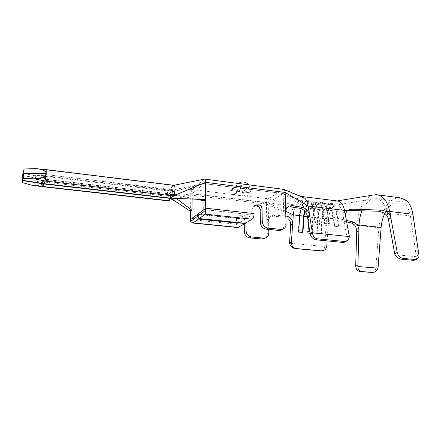 <?xml version="1.0" encoding="UTF-8"?>
<svg xmlns="http://www.w3.org/2000/svg" width="441" height="441" viewBox="0 0 441 441"><rect width="100%" height="100%" fill="white"/><g stroke="black" fill="none" stroke-linecap="round" stroke-linejoin="round"><path stroke-width="0.33" stroke-dasharray="2.21 1.65" d="M32.502 185.347C35.975 185.578 41.663 186.598 42.612 182.695C42.237 178.357 36.405 176.698 32.937 175.292L22.877 173.285M170.788 198.174L170.882 193.869L44.359 179.057L23.13 175.634M173.28 191.615L170.882 193.869L196.234 199.2M203.83 209.618L252.142 214.91L245.229 219.127L197.877 214.089M245.273 223.311L245.229 219.127M252.142 214.91L203.896 209.392M283.602 189.272L268.15 198.792C267.037 199.745 266.447 201.482 266.392 204.007L267.02 233.906C267.014 235.759 266.342 237.197 264.997 238.223M204.337 179.129L282.962 189.459L296.286 194.823M302.096 196.537L299.048 197.188L296.214 199.856L293.535 204.878L291.363 215.048L290.696 224.927M240.593 188.142L234.121 187.326L230.141 190.314L248.867 192.634L253.073 189.713L240.593 188.142L242.032 186.317L237.958 189.305L236.53 191.107L240.593 188.142L240.196 189.735L238.724 191.581L237.137 191.824L250.212 193.439L246.028 196.311L233.113 194.746L234.678 194.503L236.139 192.678L236.53 191.107M293.535 204.878L268.15 198.792L192.282 189.591L204.051 179.305L173.434 185.534L168.385 190.429L192.282 189.591C191.388 190.628 190.881 192.463 190.766 195.098L190.551 211.371M230.141 190.314L231.751 190.054L235.88 185.606C240.229 184.156 243.597 185.716 245.99 190.297C246.58 191.626 247.539 192.403 248.867 192.634M242.032 186.317C244.209 185.683 245.769 186.549 246.706 188.913L242.578 191.852C241.651 189.52 240.113 188.671 237.958 189.305M242.578 191.852L242.997 193.522C243.487 195.093 244.501 196.025 246.028 196.311M246.706 188.913L247.136 190.6C247.638 192.199 248.663 193.147 250.212 193.439M233.041 188.676L237.054 185.672L238.603 183.473M248.586 184.757L250.163 187.342C250.758 188.687 251.728 189.481 253.073 189.713M237.054 185.672L235.759 187.067L234.121 187.326M285.84 216.173L284.213 217.055L273.508 216.206L270.669 216.614C268.15 217.722 266.855 219.761 266.783 222.738L268.58 221.74C268.646 218.753 269.942 216.702 272.466 215.594L275.3 215.197L286.022 216.073M254.496 205.903L253.862 206.079C252.737 206.609 252.164 207.551 252.125 208.907L252.213 214.695M244.253 223.923L244.204 219.552C244 217.584 242.969 216.404 241.117 216.013L238.212 216.035L236.536 218.736L236.574 224.243C236.635 226.189 237.043 227.297 237.804 227.556M197.877 214.348L244.876 219.342L244.92 223.273M244.876 219.342L238.3 223.355L191.923 218.565L238.3 223.355M192.061 218.46L238.283 223.361M268.745 229.403L268.167 202.91L192.171 193.897L192.111 199.034M238.234 223.234L238.184 217.7C238.228 216.399 238.785 215.495 239.871 214.982L242.787 214.96C244.65 215.357 245.687 216.542 245.891 218.521L245.946 222.914M203.957 200.82L204.078 183.704L283.116 193.538L268.167 202.91L285.751 211.283M298.629 232.098L298.337 230.715L299.345 215.621C300.426 206.443 303.254 201.438 307.84 200.605C310.486 200.936 312.267 203.538 313.176 208.417L315.453 222.49L315.254 224.182L312.763 208.769C311.908 204.183 310.232 201.735 307.735 201.427C305.067 201.52 302.868 203.896 301.131 208.554M289.18 206.085L294.941 207.016C298.425 199.856 298.91 201.906 299.29 201.079L301.914 200.754L303.805 202.088C304.913 203.428 305.679 205.39 306.104 207.981L307.421 216.41M204.034 183.577L283.111 193.538L303.805 202.088M290.172 206.801L287.444 207.077C285.018 208.119 283.778 210.203 283.723 213.328L284.059 225.059C284.07 227.01 283.381 228.515 281.986 229.585M312.763 208.769L306.104 207.981L283.161 193.66L283.723 213.328L285.724 212.215M304.483 210.737C306.269 204.569 308.832 201.366 312.184 201.14C314.863 201.471 316.66 204.073 317.586 208.94L319.907 222.975L319.714 224.662L317.173 209.288L322.283 209.894C321.39 205.335 319.67 202.893 317.123 202.579C312.708 203.345 309.995 208.025 308.981 216.63L308.529 223.493M304.808 211.079C306.484 205.219 308.909 202.182 312.085 201.956C314.604 202.27 316.302 204.718 317.173 209.288M307.906 233.041L307.603 231.663L308.584 216.663C309.659 207.54 312.542 202.573 317.222 201.763C319.929 202.099 321.754 204.696 322.696 209.547L325.072 223.537L324.874 225.219L322.283 209.894M313.209 217.104L312.151 233.471L311.842 232.098L312.812 217.137C313.887 208.042 316.787 203.097 321.511 202.292C324.245 202.628 326.092 205.219 327.051 210.059L329.471 224.017L329.273 225.693L326.632 210.407L331.676 211.007C330.756 206.471 328.992 204.04 326.384 203.714C321.886 204.464 319.13 209.111 318.115 217.656L313.209 217.104C314.224 208.527 316.958 203.863 321.412 203.103C323.986 203.422 325.728 205.859 326.632 210.407M315.254 224.182L319.714 224.662M324.874 225.219L329.273 225.693M312.151 233.471L310.056 233.256M327.134 240.896L328.517 218.83L322.294 218.13L321.257 234.397L317.068 233.973L318.115 217.656M317.068 233.973L316.754 232.6L317.713 217.689C318.782 208.626 321.71 203.698 326.489 202.904C329.251 203.246 331.125 205.831 332.101 210.66L334.565 224.574L334.366 226.244L338.71 226.713L335.976 211.515L342.37 212.27L347.056 237.578L346.146 241.359M331.676 211.007L334.366 226.244M321.257 234.397L320.938 233.03L321.886 218.163C322.955 209.122 325.905 204.211 330.728 203.428C333.517 203.775 335.408 206.355 336.4 211.167L338.903 225.048L338.71 226.713M322.294 218.13C323.303 209.607 326.081 204.971 330.623 204.233C333.253 204.563 335.033 206.989 335.976 211.515M321.076 250.857C323.347 250.516 324.548 249.066 324.681 246.519L289.511 243.223M346.676 221.922L332.305 218.648L330.199 218.736L328.782 219.475C327.189 220.803 326.285 222.782 326.059 225.412L324.681 246.519M348.241 210.225L344.713 212.314L342.37 212.27C341.411 207.761 339.598 205.341 336.935 205.01L335.64 205.153C331.654 206.917 329.284 211.476 328.517 218.83L330.16 219.16L332.36 217.711L334.493 217.622L346.383 220.384M328.782 219.475L326.467 218.99L326.059 225.412L328.165 224.441L330.16 219.16M344.713 212.314C343.456 213.747 342.993 215.473 343.335 217.485L345.645 216.426M362.067 210.677C364.85 204.255 368.505 200.33 373.025 198.902L375.958 198.61C381.564 199.343 385.335 204.172 387.27 213.091L384.271 213.036M388.35 219.006L387.27 213.091L410.389 215.897C409.105 208.428 406.155 203.83 401.536 202.088L399.425 201.675C395.329 201.487 391.614 203.544 388.284 207.832L384.172 209.613C381.206 215.103 379.453 221.145 378.902 227.743L375.864 267.814L378.075 267.731M384.811 213.433L388.284 207.832M371.923 272.439C374.211 271.987 375.523 270.443 375.864 267.814M356.714 231.894L356.912 225.318L378.902 227.743M415.786 259.854C416.64 259.099 416.811 258.04 416.304 256.679L416.26 256.232L418.884 254.799M416.304 256.679L394.904 254.7M410.389 215.897L416.26 256.232M405.996 200.159L401.536 202.088M400.037 197.816C393.708 197.706 388.422 201.636 384.172 209.613M171.808 199.712L190.766 195.098L266.392 204.007L291.363 215.048L326.467 218.99C327.459 209.403 330.557 203.466 335.761 201.168L337.453 200.986M373.163 195.021C364.481 197.193 357.188 211.206 356.912 225.318L354.332 224.783M173.919 185.303L173.434 185.534L45.936 169.928L46.129 169.631M167.646 200.798L166.869 199.387C166.522 195.584 167.029 192.596 168.385 190.429L43.72 175.59L45.936 169.928L35.241 168.545M192.171 193.897L168.445 196.333M42.54 183.594L43.207 181.929L168.247 196.355L170.612 194.123L176.262 198.395M23.042 175.937L44.238 179.349L170.612 194.123L170.524 198.141M301.914 200.754L283.078 193.544L204.018 183.583L192.232 193.682L168.12 194.663M173.528 191.532L204.078 183.704M204.018 183.583L173.109 189.9M173.313 189.884L168.286 194.657L43.356 180.115L42.683 181.797M46.277 172.552L46.101 174.823M44.359 179.057L46.134 174.625M45.417 176.411L173.307 191.587M173.296 190.733C133.948 185.292 91.37 179.9 45.566 174.553L43.356 180.115L43.207 181.929L44.238 179.349M42.634 186.719L42.612 182.695L43.72 175.59L32.937 175.292M22.463 177.877L42.59 182.69M45.39 176.135L46.283 172.756M236.139 192.678L240.196 189.735M247.136 190.6L242.997 193.522M250.163 187.342L245.99 190.297M252.125 208.907L253.966 207.75M236.574 224.243L190.446 219.513M192.232 193.682L268.238 202.711L289.12 206.079M236.536 218.736L238.184 217.7M241.244 214.789L239.584 215.842M241.117 216.013L242.787 214.96M313.176 208.417L317.586 208.94M299.726 215.666L299.345 215.621M244.204 219.552L245.891 218.521M308.981 216.63L307.432 216.454M322.696 209.547L327.051 210.059M312.812 217.137L308.584 216.663M286.071 224.017L284.059 225.059M268.823 232.969L267.02 233.906M319.907 222.975L315.453 222.49M329.471 224.017L325.072 223.537M307.603 231.663L307.994 231.701M309.847 231.894L311.842 232.098M298.337 230.715L298.722 230.753M273.508 216.206L275.3 215.197M320.938 233.03L316.754 232.6M321.886 218.163L317.713 217.689M336.4 211.167L332.101 210.66M338.903 225.048L334.565 224.574M347.056 237.578L349.272 235.808M324.78 245.731L326.831 245.725M332.305 218.648L334.493 217.622M233.113 194.746L237.137 191.824M196.846 199.222L195.49 199.04M239.921 182.574L235.88 185.606M231.751 190.054L235.759 187.067M174.449 200.964L174.046 200.705M301.175 200.622L307.735 201.427M254.92 205.407L253.862 206.079M239.871 214.982L238.212 216.035M307.84 200.605L312.184 201.14M312.085 201.956L317.123 202.579M317.222 201.763L321.511 202.292M321.412 203.103L326.384 203.714M288.001 206.757L287.444 207.072M272.461 215.588L270.669 216.608M326.489 202.904L330.728 203.428M330.623 204.233L336.935 205.01M335.64 205.153L373.025 198.902M375.958 198.61L399.425 201.675M332.36 217.711L330.199 218.73M301.694 196.493L302.223 196.559M376.57 194.685L377.612 194.828M335.761 201.168L337.133 200.942M234.678 194.503L238.724 191.581M175.32 195.628L171.847 195.49C172.062 195.688 171.725 195.032 175.11 197.524M199.955 184.41L204.029 183.577M35.997 168.611L37.242 168.754M172.8 189.74L45.599 174.504"/><path stroke-width="0.66" d="M23.13 175.634L22.712 180.286L23.301 178.34L24.139 168.986L22.877 173.285L22.05 182.486L32.088 185.292L42.634 186.719M22.05 182.486L22.623 180.578L23.042 175.937M22.712 180.286L43.99 183.66L170.788 198.174L205.545 199.575L203.957 200.82L203.83 209.618L197.877 214.089L197.86 216.046L205.274 210.533C205.853 212.413 205.842 213.626 205.241 214.172L199.249 218.538L245.273 223.311L252.202 219.188C253.36 218.223 253.983 216.355 254.06 213.571L253.966 207.75C253.999 206.382 254.578 205.434 255.708 204.905L258.751 204.9C260.703 205.335 261.794 206.586 262.026 208.67L262.268 221.492C262.682 225.18 264.6 227.385 268.018 228.102L280.746 229.403L282.758 229.193C284.93 228.333 286.033 226.608 286.071 224.017L285.134 192.441C285.057 190.799 284.666 189.773 283.954 189.365L204.558 179.085M196.234 199.2L203.957 200.82M170.788 198.174L173.219 195.931C173.831 195.291 174.322 194.007 174.697 192.078C175.237 188.12 174.978 185.859 173.919 185.303L46.129 169.625L46.277 172.552M173.76 185.325L204.558 179.09C205.258 179.228 205.622 180.314 205.655 182.354L205.274 210.533M199.249 218.538L197.86 216.046M285.724 212.215C285.774 209.073 287.014 206.983 289.439 205.947L292.163 205.677L302.256 207.253C306.104 208.361 308.54 211.052 309.576 215.318L308.105 206.046C307.548 202.651 306.539 200.093 305.078 198.362L302.096 196.537L296.286 194.823M238.603 183.473L239.921 182.574C243.035 181.301 245.924 182.028 248.586 184.757M320.469 250.846L295.007 248.548C292.262 248.04 290.432 246.265 289.511 243.223L290.696 224.927C290.823 222.336 289.93 220.219 288.034 218.576M264.997 238.223L263.812 238.824L261.888 239.033L249.766 237.886C246.513 237.23 244.705 235.163 244.336 231.674L244.253 223.923M237.804 227.556L244.926 223.521L198.946 218.758L192.811 223.036L190.595 221.443L190.446 219.513L190.551 211.371L191.967 210.252L192.061 218.46M170.524 198.141L190.551 211.371M22.623 180.578L43.874 183.952L170.518 198.422L167.646 200.798M198.946 218.758L197.557 216.266L197.579 214.315L197.877 214.348M191.868 218.444L197.579 214.315M245.946 222.914L246.034 230.709C246.403 234.215 248.222 236.299 251.491 236.96L263.674 238.123L265.609 237.908C267.693 237.082 268.767 235.433 268.823 232.969L268.745 229.403M192.111 199.034L191.967 210.252L176.262 198.395M285.84 216.173L286.022 216.073C290.316 216.785 292.526 219.403 292.648 223.934L293.259 214.855L294.268 209.028M190.595 221.443L197.557 216.266M301.131 208.554L299.731 215.583L298.629 232.098L302.928 232.534L302.631 231.156L303.623 216.107L304.483 210.737M346.146 241.359L345.364 241.977L342.971 242.44L316.307 239.838C313.044 239.187 310.993 237.192 310.15 233.846L307.421 216.41C306.423 212.143 304.036 209.453 300.26 208.334L290.172 206.801L292.163 205.677M281.986 229.585L280.757 230.208L278.756 230.417L266.094 229.133C262.687 228.427 260.785 226.239 260.377 222.567L260.146 209.817C259.914 207.75 258.828 206.504 256.894 206.074L254.496 205.903M307.432 216.454L304.014 216.068L304.808 211.079M304.014 216.068L302.928 232.534M308.529 223.493L307.906 233.041L310.056 233.256M290.696 224.927L292.648 223.934L291.402 242.385C291.479 245.874 293.039 247.93 296.087 248.553L295.007 248.548M321.616 250.863L296.087 248.553M321.671 250.868C324.615 250.764 326.334 249.049 326.831 245.725L327.134 240.896M307.421 216.41L309.576 215.318L312.393 232.798C312.945 236.244 314.642 238.25 317.487 238.824L344.212 241.453L346.764 240.869L345.364 241.977M312.393 232.798L349.36 236.569L344.52 210.401L347.861 210.478L349.608 209.58L352.491 209.177L381.305 210.125L385.743 211.349C388.515 212.92 390.224 215.131 390.875 217.981L397.225 252.434C398.14 255.824 400.108 257.825 403.129 258.432L415.152 259.517L416.811 259.297C418.47 258.448 419.165 256.949 418.884 254.799L412.908 214.293C411.855 207.777 409.551 203.064 405.996 200.159L400.037 197.816L377.612 194.828M349.36 236.569C349.101 238.438 348.236 239.871 346.764 240.869M320.524 250.852L321.076 250.857M403.129 258.432L401.69 259.242C398.962 258.784 396.702 257.274 394.904 254.7L388.35 219.006C387.832 216.592 386.47 214.602 384.271 213.036L378.808 211.211L347.927 210.5M346.383 220.384L353.798 222.093L357.078 224.596C358.301 226.415 358.902 228.554 358.88 231.007L357.894 266.524L378.031 268.172L381.112 227.44C381.482 222.567 382.716 217.898 384.811 213.433M357.078 224.596L359.057 224.998C359.228 219.894 360.236 215.12 362.067 210.677M357.872 265.747L355.711 265.84C355.893 269.115 357.353 271.022 360.093 271.562L371.923 272.439M355.711 265.84L356.714 231.894C356.714 229.028 355.92 226.657 354.332 224.783L351.609 223.047L346.676 221.922M378.031 268.172C376.884 270.857 375.104 272.273 372.695 272.422L361.322 271.529C358.93 271.094 357.789 269.423 357.894 266.524M401.69 259.242L413.669 260.317L415.786 259.854M412.908 214.293L389.673 211.437L390.875 217.981L388.35 219.006M381.112 227.44L359.057 224.998L358.88 231.007L356.714 231.894M302.223 196.559L337.453 200.98C340.904 201.416 343.258 204.552 344.52 210.401L308.105 206.046L285.134 192.441L205.655 182.354L173.219 195.931L45.048 181.064L34.376 178.82C38.373 178.258 45.048 178.021 46.206 173.688C45.886 169.565 39.613 169.212 35.997 168.611L24.139 168.986M345.645 216.426C345.253 213.946 345.992 211.961 347.861 210.478M385.743 211.349L389.673 211.437C387.413 201.129 383.047 195.545 376.57 194.685L373.163 195.021M43.874 183.952L42.672 186.725L167.723 200.809M43.99 183.66L45.048 181.064L46.101 174.823M32.088 185.292L168.148 200.605L171.808 199.712M23.301 178.34L34.376 178.82M22.463 177.877L23.72 173.655L46.184 173.688M205.241 214.172L252.202 219.188M205.489 208.196L254.06 213.571M283.96 189.36L305.078 198.362M238.333 227.446L193.246 222.909M285.751 211.283L293.259 214.855L299.731 215.583M257.142 204.712L255.289 205.892M256.894 206.074L258.751 204.9M303.623 216.107L299.726 215.666M260.146 209.817L262.026 208.67M262.268 221.492L260.377 222.567M246.034 230.709L244.336 231.674M268.018 228.102L266.094 229.133M251.491 236.96L249.766 237.886M280.746 229.403L278.756 230.417M263.674 238.123L261.888 239.033M307.994 231.701L309.847 231.894M298.722 230.753L302.631 231.156M300.26 208.334L302.256 207.253M342.971 242.44L344.212 241.453M316.307 239.838L317.487 238.824M312.217 232.01L310.15 233.846M291.402 242.385L289.517 242.412M372.535 272.411L371.3 272.444M360.093 271.562L361.322 271.529M397.225 252.434L394.712 253.906M415.152 259.517L413.669 260.317M350.093 210.302L352.491 209.177M378.808 211.211L381.305 210.125M353.798 222.093L351.609 223.047M198.108 199.271L196.846 199.222M174.046 200.705C172.563 199.745 171.428 199.514 170.639 199.999L167.982 200.732M237.914 227.567L192.811 223.036M255.708 204.905L254.92 205.407M282.758 229.193L280.757 230.208M265.609 237.908L263.812 238.824M289.401 205.958L288.001 206.757M371.46 272.455L372.695 272.422M415.235 260.146L416.811 259.297M349.608 209.58L348.241 210.225M337.133 200.942L373.163 195.016M37.242 168.754L46.129 169.631"/></g></svg>
